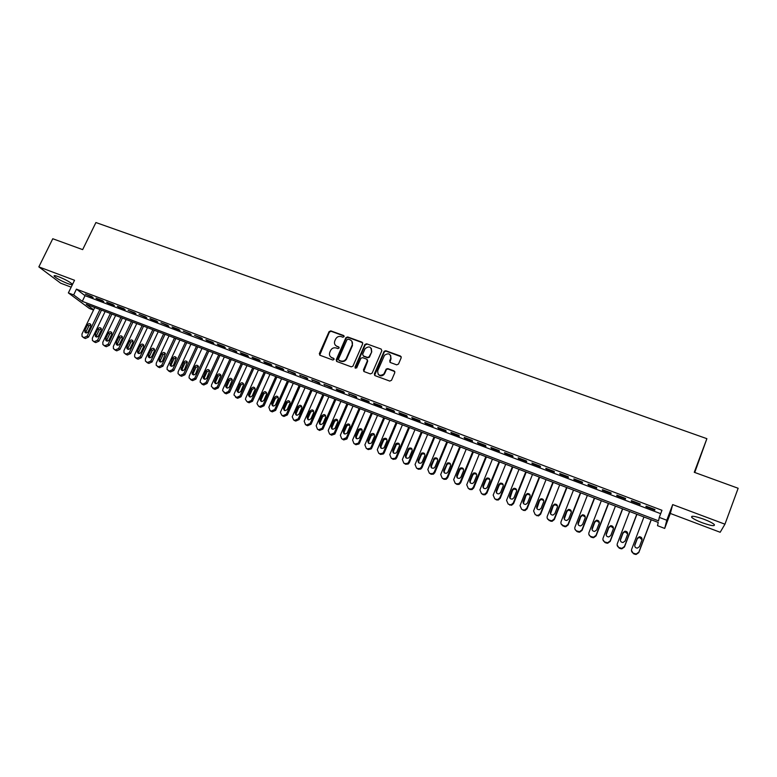 <?xml version="1.0" encoding="UTF-8"?>
<svg xmlns="http://www.w3.org/2000/svg" width="777" height="777" viewBox="0 0 777 777"><rect width="100%" height="100%" fill="white"/><g stroke="black" fill="none" stroke-linecap="round" stroke-linejoin="round"><path stroke-width="1.17" d="M344.085 336.664L343.609 335.499L330.808 330.876L329.069 331.653L319.328 353.661L320.007 355.283L332.818 360.023L334.052 359.469L333.576 358.294L331.915 357.682C329.671 356.585 328.962 354.798 329.778 352.331L330.594 350.495C331.886 348.193 333.751 347.368 336.188 347.989L337.849 348.591L339.063 348.077L338.607 346.882L336.946 346.27C334.702 345.173 333.993 343.405 334.8 340.948L335.615 339.112C336.897 336.829 338.762 335.994 341.2 336.606L342.861 337.208L344.085 336.664M344.124 336.014L331.138 331.293L329.399 332.08L319.716 355.128M334.071 358.77L331.915 357.682M339.102 347.368L336.946 346.27M703.787 519.191C694.735 516.054 690.724 515.462 691.753 517.414C693.434 518.919 696.911 520.687 702.175 522.727C711.208 525.874 715.238 526.476 714.277 524.514C712.587 523.008 709.09 521.231 703.787 519.191M58.663 276.738C55.002 275.417 53.535 275.272 54.264 276.311C56.799 278.545 61.276 280.963 67.686 283.566C71.367 284.906 72.853 285.052 72.125 284.013C69.609 281.789 65.122 279.37 58.663 276.738M396.707 364.85L398.504 364.054L401.204 357.75L400.485 356.051L385.79 350.738L384.149 351.282L374.329 373.922L375.029 375.631L389.743 381.08L391.53 380.283L394.823 372.63L394.104 370.92L387.791 368.609L386.188 369.085L383.877 374.028C379.72 376.447 377.671 375.349 377.719 370.726L384.498 355.274C388.636 352.671 390.724 353.71 390.753 358.391L389.695 360.849L390.404 362.548L396.707 364.85M724.951 524.193L672.688 504.594L670.328 513.451L720.172 532.274L724.951 524.193L738.15 488.267L694.269 472.299L706.885 438.675L95.911 222.533L82.663 249.621L52.768 238.743L38.85 266.89L74.534 280.274L68.366 292.91L73.65 294.92L76.447 289.151L661.965 510.285L659.275 517.395L666.783 520.25L664.694 528.428L657.517 525.679L658.206 522.416L86.228 304.273L93.658 309.79M672.688 504.594L666.783 520.25M362.694 343.822L362.014 342.152L347.64 336.956L345.911 337.684L336.179 359.829L336.849 361.509L351.233 366.831L352.913 366.21L362.694 343.822M366.608 343.803L381.138 349.058L381.847 350.748L372.154 373.125L370.376 373.912L364.141 371.6L363.442 369.901L367.385 360.839L366.686 359.149L362.568 357.643L360.897 358.255L356.633 367.977L354.982 367.21L364.918 344.444L366.608 343.803L381.138 349.058M38.85 266.89L60.684 283.197L71.173 287.16M91.715 296.513L85.373 294.114L93.114 297.591L91.715 296.513M102.331 300.534L95.95 298.115L97.348 299.194L103.72 301.602L102.331 300.534M113.034 304.574L106.604 302.146L107.974 303.215L114.384 305.633L113.034 304.574M123.796 308.654L117.327 306.206L118.677 307.265L125.136 309.702L123.796 308.654M134.644 312.752L128.127 310.285L135.956 313.801L134.644 312.752M145.561 316.88L139.005 314.403L146.843 317.919L145.561 316.88M156.556 321.037L149.951 318.541L151.224 319.58L157.818 322.067L156.556 321.037M167.628 325.223L160.975 322.708L168.862 326.253L167.628 325.223M178.788 329.448L172.086 326.913L173.31 327.933L179.992 330.458L178.788 329.448M190.015 333.692L183.265 331.138L191.191 334.702L190.015 333.692M201.321 337.966L194.532 335.402L202.476 338.966L201.321 337.966M212.713 342.278L205.876 339.685L207.012 340.685L213.84 343.269L212.713 342.278M224.184 346.62L217.298 344.007L218.405 344.998L225.281 347.601L224.184 346.62M235.742 350.981L228.797 348.358L236.81 351.962L235.742 350.981M247.377 355.39L240.384 352.739L241.443 353.71L248.417 356.352L247.377 355.39M259.1 359.819L252.059 357.158L253.088 358.119L260.11 360.771L259.1 359.819M270.911 364.287L263.811 361.596L264.811 362.558L271.892 365.229L270.911 364.287M282.799 368.784L275.65 366.084L276.622 367.026L283.751 369.716L282.799 368.784M294.774 373.31L287.577 370.59L295.697 374.242L294.774 373.31M306.847 377.875L299.592 375.136L307.741 378.797L306.847 377.875M318.997 382.469L311.694 379.71L319.862 383.382L318.997 382.469M331.245 387.101L323.892 384.324L332.07 388.005L331.245 387.101M343.58 391.773L336.169 388.966L336.985 389.86L344.376 392.657L343.58 391.773M356.012 396.474L348.543 393.648L356.769 397.348L356.012 396.474M368.531 401.204L361.014 398.358L361.761 399.232L369.26 402.078L368.531 401.204M381.148 405.973L373.572 403.108L374.281 403.972L381.847 406.837L381.148 405.973M393.861 410.78L386.218 407.896L386.897 408.751L394.522 411.625L393.861 410.78M406.662 415.627L398.97 412.713L399.611 413.558L407.284 416.462L406.662 415.627M419.57 420.503L411.81 417.57L412.422 418.405L420.153 421.328L419.57 420.503M432.566 425.427L424.757 422.465L425.33 423.29L433.119 426.233L432.566 425.427M445.668 430.38L437.791 427.399L438.335 428.205L446.183 431.177L445.668 430.38M458.867 435.373L450.932 432.371L451.437 433.168L459.353 436.159L458.867 435.373M472.173 440.404L464.18 437.373L464.646 438.16L472.61 441.181L472.173 440.404M485.576 445.474L477.525 442.424L477.942 443.201L485.975 446.241L485.576 445.474M499.087 450.582L490.967 447.513L491.355 448.271L499.446 451.33L499.087 450.582M512.703 455.73L504.516 452.632L504.865 453.38L513.024 456.468L512.703 455.73M526.418 460.916L518.172 457.799L518.482 458.537L526.709 461.645L526.418 460.916M540.248 466.151L531.934 463.005L532.206 463.723L540.491 466.86L540.248 466.151M554.186 471.416L545.813 468.249L546.037 468.958L554.389 472.125L554.186 471.416M568.23 476.728L559.79 473.543L559.974 474.232L568.395 477.418L568.23 476.728M582.391 482.09L573.882 478.865L574.028 479.555L582.507 482.76L582.391 482.09M596.668 487.48L588.092 484.236L588.189 484.906L596.736 488.141L596.668 487.48M611.052 492.929L602.408 489.656L602.466 490.306L611.081 493.57L611.052 492.929M625.553 498.407L616.841 495.114L616.851 495.755L625.534 499.038L625.553 498.407M640.17 503.933L631.39 500.611L631.351 501.243L640.112 504.555L640.17 503.933M76.447 289.151L85.043 295.658L660.683 513.675M645.969 506.769L654.797 510.11L654.914 509.508L646.056 506.157L645.969 506.769L646.182 506.216M694.745 472.465L706.885 438.675M670.328 513.451L664.694 528.428M93.531 310.042L89.365 308.45L68.366 292.91M73.65 294.92L82.284 301.34L658.546 520.852L659.275 517.395M85.043 295.658L82.284 301.34M207.012 340.685L207.236 340.2M218.405 344.998L218.628 344.512M229.885 349.339L230.109 348.854M241.443 353.71L241.666 353.224M253.088 358.119L253.312 357.624M264.811 362.558L265.035 362.063M276.622 367.026L276.845 366.53M288.52 371.523L288.743 371.027M300.505 376.058L300.728 375.563M312.577 380.623L312.801 380.128M324.737 385.227L324.961 384.722M336.985 389.86L337.208 389.355M349.329 394.531L349.543 394.026M361.761 399.232L361.975 398.727M374.281 403.972L374.504 403.467M386.897 408.751L387.121 408.236M399.611 413.558L399.834 413.043M412.422 418.405L412.645 417.89M425.33 423.29L425.553 422.766M438.335 428.205L438.549 427.69M451.437 433.168L451.66 432.643M464.646 438.16L464.86 437.636M477.942 443.201L478.166 442.667M491.355 448.271L491.569 447.737M504.865 453.38L505.089 452.845M518.482 458.537L518.696 457.993M532.206 463.723L532.42 463.189M546.037 468.958L546.25 468.414M559.974 474.232L560.198 473.688M574.028 479.555L574.242 479.001M588.189 484.906L588.403 484.362M602.466 490.306L602.68 489.753M616.851 495.755L617.064 495.202M631.351 501.243L631.565 500.679M335.441 345.27L337.267 346.678M330.478 356.75L332.245 358.08M362.713 342.803L347.95 337.373L346.231 338.102L336.528 361.334M348.222 339.151L346.998 339.695L338.471 359.1L338.947 360.275L340.705 360.926C342.997 361.548 344.813 360.829 346.163 358.76L352.156 345.124C352.962 342.657 352.234 340.88 349.98 339.792L348.222 339.151M351.903 341.307L352.467 345.532L346.484 359.149C345.134 361.218 343.317 361.946 341.025 361.324L339.267 360.674M367.385 359.78L367.676 361.237L363.762 371.387M366.899 344.221L365.141 345.007L355.274 368.298M371.455 351.457C371.328 346.659 369.211 345.716 365.112 348.63L362.636 354.225L363.325 355.905L367.443 357.41L369.104 356.828L371.746 351.864L371.299 348.358M371.746 351.864L369.396 357.226L367.735 357.808L363.617 356.303M390.627 355.342L391.016 358.789L389.947 362.267M378.224 374.339C380.06 376.359 382.031 376.379 384.149 374.407L384.382 373.174M394.823 371.591L388.063 368.988L386.47 369.473L384.654 373.562M401.233 356.769L386.062 351.146L384.421 351.69L374.621 375.388M99.942 309.499L87.141 336.111L83.965 337.568L82.071 336.49L81.944 334.071L94.755 307.517M101.505 310.101L88.529 337.063L85.363 338.519L83.625 337.636M90.88 324.621L88.86 325.893L86.247 331.323L86.16 332.925M88.17 331.653L90.792 326.204L90.734 324.349C89.608 323.271 88.52 323.465 87.471 324.912L84.848 330.351L84.926 332.265C86.062 333.294 87.141 333.09 88.17 331.653M110.373 313.481L97.572 340.19L94.386 341.657L92.444 340.54L92.346 338.15L105.148 311.49M111.907 314.063L98.941 341.142L95.765 342.599L93.998 341.695M101.301 328.652L99.242 329.924L96.63 335.373L96.552 336.995M98.601 335.713L101.224 330.254L101.185 328.418C100.058 327.302 98.951 327.476 97.873 328.953L95.25 334.411L95.318 336.295C96.455 337.364 97.552 337.169 98.601 335.713M120.882 317.482L108.081 344.308L104.876 345.775L102.894 344.609L102.817 342.249L115.618 315.481M122.397 318.065L109.431 345.25L106.235 346.707L104.448 345.784M111.791 332.711L109.693 333.984L107.08 339.452L107.022 341.093M109.101 339.811L111.723 334.324L111.703 332.517C110.567 331.352 109.45 331.517 108.353 333.012L105.73 338.5L105.779 340.355C106.915 341.472 108.022 341.288 109.101 339.811M131.459 321.523L118.658 348.446L115.443 349.922L113.413 348.698L113.355 346.377L126.156 319.502M132.945 322.086L119.979 349.378L116.773 350.845L114.957 349.903M122.358 336.791L120.221 338.063L117.609 343.56L117.55 345.221M119.668 343.939L122.29 338.422L122.29 336.655C121.154 335.441 120.027 335.586 118.9 337.111L116.278 342.608L116.307 344.444C117.453 345.6 118.57 345.435 119.668 343.939M142.104 325.582L129.303 352.622L126.078 354.098L123.999 352.807L123.97 350.534L136.771 323.543M143.57 326.136L130.604 353.545L127.389 355.011L125.544 354.05M132.993 340.899L130.818 342.181L128.205 347.688L128.156 349.368M130.313 348.086L132.935 342.55L132.954 340.821C131.818 339.549 130.682 339.685 129.516 341.229L126.904 346.756L126.913 348.543C128.05 349.767 129.186 349.611 130.313 348.086M152.826 329.671L140.025 356.818L136.781 358.294L134.664 356.944L134.654 354.72L147.455 327.622M154.264 330.215L141.307 357.731L138.073 359.207L136.198 358.226M143.687 345.017C142.56 343.687 141.404 343.803 140.21 345.377L137.587 350.922L137.578 352.68C138.724 353.953 139.87 353.817 141.025 352.263L143.648 346.707L143.687 345.017L141.482 346.319L138.869 351.855L138.84 353.554M163.617 333.789L150.825 361.043L147.562 362.529L145.396 361.101L145.416 358.925L158.207 331.721M165.035 334.324L152.078 361.956L148.825 363.432L146.931 362.422M154.477 349.213L152.224 350.485L149.611 356.041L149.582 357.76L148.32 356.828C149.456 358.168 150.621 358.051 151.816 356.478L154.438 350.893L154.497 349.252C153.38 347.853 152.205 347.95 150.981 349.553L148.358 355.128L148.32 356.828M174.485 337.927L161.694 365.307L158.421 366.793L156.196 365.277L156.255 363.17L169.036 335.858M175.874 338.461L162.927 366.2L159.664 367.686L157.731 366.647M165.336 353.409L163.044 354.681L160.431 360.266L160.412 361.995M162.684 360.713L165.384 353.525C164.277 352.049 163.083 352.127 161.82 353.758L159.198 359.353L159.139 361.004C160.266 362.412 161.451 362.315 162.684 360.713M185.421 342.103L172.64 369.59L169.357 371.076L167.074 369.483L167.162 367.443L179.943 340.015M186.791 342.628L173.844 370.483L170.571 371.969L168.609 370.911M176.262 357.634L173.931 358.906L171.319 364.51L171.309 366.258M173.621 364.976L176.34 357.828C175.243 356.284 174.048 356.332 172.727 357.993L170.037 365.2C171.154 366.686 172.348 366.618 173.621 364.976M196.445 346.309L183.663 373.902L180.361 375.398L178.03 373.698L178.147 371.746L190.928 344.201M197.785 346.814L184.848 374.786L181.546 376.282L179.565 375.194M187.267 361.897L184.897 363.16L182.284 368.793L182.284 370.551M184.635 369.269L187.374 362.179C186.305 360.538 185.081 360.567 183.722 362.257L181.002 369.415C182.1 370.988 183.314 370.94 184.635 369.269M207.537 350.534L194.765 378.253L191.453 379.749L189.064 377.933L189.209 376.078L201.981 348.417M208.858 351.039L195.921 379.127L192.609 380.623L190.588 379.506M198.349 366.181L195.93 367.453L193.327 373.096L193.337 374.873M195.726 373.601L198.494 366.559C197.436 364.831 196.202 364.821 194.784 366.55L192.045 373.659C193.123 375.32 194.357 375.301 195.726 373.601M218.716 354.798L205.944 382.634L202.612 384.129L200.175 382.187L200.349 380.439L213.112 352.661M219.998 355.293L207.07 383.498L203.749 384.994L201.69 383.838M209.518 370.503L207.051 371.765L204.448 377.437L204.458 379.225M206.896 377.952L209.673 370.979C208.654 369.153 207.41 369.114 205.934 370.872L203.166 377.913C204.215 379.681 205.468 379.691 206.896 377.952M229.963 359.091L217.201 387.033L213.85 388.539L211.363 386.46L211.567 384.829L224.33 356.944M231.225 359.566L218.298 387.898L214.957 389.394L212.869 388.209M220.755 374.854L218.25 376.107L215.647 381.808L215.666 383.615M218.143 382.342L220.94 375.446C219.959 373.504 218.696 373.426 217.152 375.223L214.374 382.197C215.384 384.071 216.647 384.12 218.143 382.342M241.288 363.413L228.535 391.472L225.175 392.987L222.64 390.744L222.863 389.258L235.616 361.247M242.531 363.879L229.603 392.327L226.253 393.832L224.126 392.608M232.07 379.234L229.526 380.487L226.913 386.208L226.952 388.024M229.477 386.761L232.274 379.953C231.352 377.894 230.079 377.777 228.457 379.603L225.66 386.49C226.631 388.481 227.894 388.578 229.477 386.761M252.7 367.764L239.947 395.949L236.567 397.455L233.994 395.037L234.236 393.706L246.989 365.578M253.914 368.22L240.996 396.785L237.626 398.29L235.46 397.037M243.473 383.653L240.88 384.887L238.277 390.637L238.316 392.463M240.88 391.21L243.687 384.498C242.822 382.313 241.54 382.158 239.831 384.023L237.034 390.812C237.937 392.929 239.229 393.065 240.88 391.21M265.375 372.591L252.467 401.282L249.077 402.787L246.882 401.505L245.445 399.359L245.687 398.193L258.44 369.949M264.19 372.144L251.447 400.446L252.467 401.282M254.953 388.092L252.311 389.326L249.708 395.095L249.757 396.94M252.37 395.687L255.177 389.092C254.38 386.771 253.088 386.567 251.292 388.471L248.494 395.143C249.33 397.397 250.621 397.581 252.37 395.687M247.931 402.34L246.901 401.515L248.057 401.962L251.447 400.446M275.767 376.554L263.024 404.982L259.615 406.507L258.459 406.05L256.993 403.69L257.226 402.709L269.969 374.349M276.913 376.991L264.015 405.798L260.616 407.313L258.401 406.031M266.511 392.57L263.821 393.793L261.218 399.592L261.276 401.447M263.937 400.204L266.734 393.725C266.035 391.268 264.734 391.006 262.84 392.948L260.042 399.495C260.79 401.894 262.092 402.127 263.937 400.204M287.412 381.002L274.689 409.547L271.26 411.072L270.095 410.615L268.852 407.265L281.575 378.778M288.539 381.429L275.65 410.363L272.232 411.878L269.998 410.577M278.156 397.086L275.417 398.29L272.824 404.118L272.882 405.982M275.592 404.749L278.36 398.397C277.768 395.804 276.466 395.483 274.466 397.455L271.688 403.875C272.329 406.42 273.64 406.711 275.592 404.749M299.155 385.479L286.431 414.151L282.993 415.676L281.818 415.219L280.371 412.412L293.279 383.236M300.243 385.897L287.364 414.947L283.926 416.472L281.682 415.161M289.889 401.631L287.101 402.826L284.499 408.673L284.567 410.547M287.335 409.324L290.054 403.108C289.588 400.369 288.286 400 286.169 402L283.43 408.275C283.955 410.965 285.256 411.315 287.335 409.324M310.975 389.986L298.261 418.784L294.804 420.318L293.619 419.852L292.21 416.802L305.05 387.723M312.043 390.394L299.164 419.57L295.716 421.095L293.444 419.774M301.709 406.206L298.863 407.391L296.173 413.51L296.338 415.141M299.155 413.937L301.826 407.857C301.495 404.982 300.204 404.555 297.96 406.575L295.27 412.704C295.658 415.54 296.95 415.948 299.155 413.937M322.882 394.522L310.178 423.446L306.701 424.98L305.507 424.514L304.157 421.231L316.919 392.249M323.912 394.92L311.053 424.223L307.585 425.757L305.293 424.417M313.607 410.819L310.713 411.985L308.08 417.958L308.187 419.774M311.062 418.58L313.665 412.636C313.481 409.625 312.208 409.139 309.838 411.179L307.206 417.171C307.439 420.143 308.722 420.619 311.062 418.58M334.877 399.096L322.086 428.35L318.687 429.691L317.482 429.215L316.171 425.796L328.865 396.814M335.878 399.485L322.921 429.118L319.532 430.448L317.482 429.215M325.592 415.472L322.678 416.53L320.046 422.542L320.134 424.436M323.047 423.261L325.65 417.307C325.524 414.316 324.252 413.791 321.843 415.734L319.201 421.756C319.298 424.728 320.561 425.272 322.979 423.397L323.047 423.261M346.95 403.71L334.275 432.886L330.759 434.43L329.545 433.954L328.215 430.507L340.899 401.398M347.921 404.079L334.858 434.052L331.575 435.178L329.545 433.954M337.665 420.153L334.78 421.037L332.07 427.233L332.158 429.127M335.13 427.972L337.723 421.998C337.665 419.075 336.412 418.492 333.974 420.25L331.255 426.456C331.284 429.351 332.527 429.953 334.965 428.273L335.13 427.972M359.12 408.352L346.445 437.645L342.919 439.199L341.705 438.723L340.345 435.266L353.03 406.021M360.062 408.702L346.872 438.995L343.706 439.937L341.705 438.723M349.835 424.873L346.979 425.592L344.182 431.954L344.269 433.857M347.3 432.711L349.893 426.719C349.893 423.873 348.659 423.232 346.212 424.805L343.395 431.186C343.366 434.003 344.58 434.664 347.037 433.168L347.3 432.711M371.377 413.024L358.712 442.453L358.216 443.23L355.176 444.007L353.943 443.521L352.573 440.044L365.239 410.683M372.28 413.364L359.46 443.191L358.964 443.968L355.924 444.735L353.943 443.521M362.092 429.623L359.275 430.186L356.371 436.713L356.468 438.616M359.557 437.49L362.15 431.468C362.199 428.7 360.994 428.02 358.537 429.419L355.623 435.965C355.536 438.694 356.721 439.403 359.188 438.092L359.557 437.49M383.721 417.735L371.076 447.29L370.425 448.232L367.511 448.853L366.278 448.368L364.879 444.871L377.535 415.374M384.596 418.065L371.785 448.018L371.144 448.951L368.23 449.572L366.278 448.368M374.436 434.421L371.241 435.479L368.657 441.511L368.745 443.405M371.901 442.307L374.495 436.256C374.592 433.566 373.416 432.838 370.959 434.071L367.939 440.763C367.812 443.414 368.968 444.172 371.416 443.026L371.901 442.307M396.163 422.474L383.517 452.165L382.721 453.244L379.943 453.729L378.7 453.234L377.282 449.728L389.928 420.095M396.998 422.795L384.197 452.884L383.411 453.953L380.633 454.438L378.7 453.234M386.878 439.248L384.159 439.52L383.615 440.287L381.041 446.338L381.128 448.232M384.343 447.163L386.927 441.083C387.072 438.461 385.916 437.684 383.479 438.762L380.351 445.6C380.186 448.183 381.313 448.98 383.741 447.989L384.343 447.163M408.692 427.253L396.066 457.08L395.114 458.275L392.463 458.644L391.21 458.148L389.782 454.623L402.418 424.854M409.498 427.564L396.707 457.779L395.765 458.974L393.123 459.343L391.21 458.148M399.407 444.123L396.726 444.25L396.085 445.124L393.502 451.204L393.589 453.088M396.872 452.049L399.456 445.94C399.631 443.385 398.514 442.579 396.085 443.512L392.851 450.475C392.647 452.991 393.745 453.826 396.153 452.972L396.872 452.049M421.309 432.061L408.702 462.024L407.604 463.325L405.079 463.597L403.817 463.102L402.369 459.547L414.986 429.652M422.086 432.362L409.304 462.713L408.226 464.015L405.701 464.277L403.817 463.102M412.033 449.028L409.392 449.038L408.644 449.99L406.07 456.099L406.148 457.974M409.498 456.973L412.082 450.835C412.286 448.348 411.188 447.503 408.789 448.31L405.448 455.39C405.215 457.838 406.284 458.702 408.663 457.983L409.498 456.973M434.022 436.917L421.425 467.006L420.192 468.395L417.793 468.58L416.521 468.084L415.054 464.51L427.661 434.489M434.761 437.198L421.998 467.686L420.775 469.075L418.385 469.259L416.521 468.084M424.757 453.982L422.154 453.875L421.289 454.904L418.716 461.033L418.793 462.898M422.212 461.936L424.796 455.769C425.029 453.341 423.951 452.467 421.581 453.156L418.133 460.343C417.88 462.723 418.929 463.616 421.27 463.014L422.212 461.936M446.833 441.802L434.246 472.027L432.886 473.494L430.604 473.611L429.312 473.106L427.826 469.512L440.423 439.355M447.542 442.064L434.79 472.698L433.43 474.155L431.148 474.271L429.312 473.106M437.577 458.974L435.003 458.751L434.042 459.848L431.468 466.006L431.536 467.851M435.033 466.928L437.606 460.742C437.859 458.362 436.81 457.468 434.46 458.051L430.914 465.326C430.643 467.657 431.662 468.57 433.984 468.075L435.033 466.928M459.741 446.726L447.173 477.088L445.677 478.622L443.502 478.671L442.21 478.166L440.695 474.553L453.282 444.259M460.411 446.979L447.678 477.748L446.192 479.263L444.017 479.322L442.21 478.166M450.495 464.005L447.94 463.675L446.882 464.831L444.308 471.017L444.366 472.843M447.94 471.969L450.514 465.744C450.786 463.422 449.757 462.5 447.435 462.985L443.793 470.347C443.512 472.63 444.502 473.572 446.794 473.164L447.94 471.969M472.746 451.68L460.188 482.187L458.585 483.77L456.507 483.78L455.196 483.265L453.671 479.632L466.229 449.193M473.378 451.923L460.664 482.828L459.052 484.411L456.983 484.411L455.196 483.265M463.51 469.085L460.975 468.648L459.819 469.852L457.255 476.068L457.294 477.865M460.946 477.039L463.519 470.794C463.801 468.512 462.801 467.569 460.508 467.968L459.343 469.172L456.769 475.407C456.468 477.651 457.449 478.603 459.702 478.282L460.946 477.039M485.848 456.682L473.31 487.325L471.581 488.956L469.599 488.918L468.288 488.403L466.734 484.751L479.283 454.176M486.441 456.905L473.737 487.956L472.027 489.578L470.046 489.539L468.288 488.403M476.631 474.203L474.096 473.669L472.853 474.912L470.289 481.157L470.318 482.915M474.057 482.148L476.622 475.874C476.913 473.63 475.932 472.678 473.669 472.999L472.416 474.242L469.852 480.507C469.531 482.702 470.493 483.682 472.717 483.43L474.057 482.148M499.048 461.713L486.528 492.501L484.693 494.172L482.799 494.094L481.478 493.58L479.904 489.908L492.433 459.188M499.601 461.926L486.917 493.123L485.101 494.784L483.207 494.706L481.478 493.58M489.85 479.38L487.315 478.729L485.984 480.011L483.43 486.285L483.44 487.995M487.257 487.296L489.821 480.992C490.132 478.797 489.16 477.816 486.926 478.069L485.586 479.351L483.022 485.644C482.702 487.801 483.644 488.791 485.839 488.616L487.257 487.296M512.354 466.783L499.844 497.717L497.911 499.417L496.105 499.32L494.764 498.795L493.172 495.104L505.691 464.248M512.869 466.987L500.203 498.319L498.28 500.019L496.464 499.912L494.764 498.795M503.166 484.595L500.631 483.828L499.213 485.139L496.658 491.443L496.658 493.104M500.563 492.492L503.127 486.159C503.438 483.993 502.486 482.993 500.271 483.187L498.863 484.498L496.299 490.821C495.969 492.948 496.892 493.949 499.067 493.832L500.563 492.492M525.757 471.901L513.267 502.972L511.247 504.7L509.498 504.574L508.158 504.05L506.536 500.339L519.036 469.337M526.233 472.076L513.587 503.564L511.567 505.283L508.158 504.05M516.598 489.86L514.034 488.976L512.548 490.316L509.974 498.251M513.976 497.717L516.53 491.355C516.851 489.219 515.909 488.218 513.723 488.344L512.228 489.685L509.673 496.037C509.343 498.135 510.246 499.155 512.402 499.087L513.976 497.717M539.257 477.049L526.787 508.265L524.679 510.023L523.008 509.877L521.649 509.343L520.017 505.613L532.498 474.465M539.694 477.214L527.068 508.848L524.961 510.596L521.649 509.343M530.128 495.172L527.544 494.162L525.99 495.532L523.387 503.418M527.486 502.991L530.04 496.6C530.361 494.493 529.438 493.473 527.272 493.55L525.708 494.92L523.154 501.301C522.814 503.37 523.708 504.39 525.844 504.38L527.486 502.991M552.865 482.235L540.413 513.607L538.218 515.374L536.616 515.219L535.246 514.685L533.585 510.936L546.046 479.642M553.273 482.391L540.656 514.17L538.471 515.938L535.246 514.685M543.754 500.543L541.151 499.397L539.529 500.786L536.907 508.614M541.103 508.304L543.657 501.874C543.978 499.796 543.065 498.766 540.918 498.795L539.287 500.184L536.732 506.594C536.392 508.644 537.276 509.673 539.393 509.712L541.103 508.304M566.588 487.47L554.147 518.987L551.874 520.775L548.951 520.056C547.348 519.24 546.794 517.987 547.27 516.287L559.712 484.848M566.948 487.606L554.351 519.531L552.088 521.318L550.543 521.144L547.396 518.667M557.497 505.973L554.865 504.671L553.175 506.08L550.534 513.84M554.827 513.655L557.371 507.196C557.701 505.137 556.798 504.098 554.661 504.088L552.971 505.497L550.417 511.936C550.077 513.956 550.951 515.005 553.049 515.073L554.827 513.655M580.409 492.744L567.997 524.407L565.646 526.214L562.762 525.475C561.149 524.66 560.576 523.397 561.062 521.688L573.484 490.102M580.72 492.861L568.152 524.941L565.811 526.738L564.325 526.553L561.111 523.912M571.338 511.46L568.677 509.994L566.919 511.412L564.267 519.094M568.657 519.046L571.192 512.558C571.522 510.518 570.639 509.469 568.521 509.421L566.763 510.839L564.219 517.317C563.869 519.318 564.743 520.376 566.812 520.483L568.657 519.046M594.337 498.057L581.944 529.865L579.525 531.691L576.689 530.944C575.058 530.108 574.475 528.846 574.951 527.127L587.354 495.396M594.609 498.154L582.06 530.39L579.652 532.206L578.214 532.002L576.816 531.458L574.931 529.166M585.275 516.996L582.585 515.355L580.778 516.792L578.107 524.368M582.585 524.475L585.13 517.968C585.46 515.947 584.576 514.889 582.478 514.792L580.662 516.229L578.117 522.736C577.777 524.718 578.632 525.786 580.691 525.932L582.585 524.475M608.372 503.409L595.998 535.372L593.511 537.208L590.714 536.451C589.073 535.615 588.49 534.333 588.956 532.614L601.34 500.728M608.605 503.496L596.076 535.877L593.599 537.703L592.21 537.499L590.802 536.946L588.879 534.44M599.32 522.6L596.61 520.765L594.745 522.212L592.064 529.661M596.639 529.963L599.174 523.416C599.504 521.406 598.63 520.347 596.542 520.211L594.667 521.668L592.132 528.205C591.783 530.167 592.637 531.245 594.687 531.419L596.639 529.963M622.523 508.799L610.168 540.918L607.624 542.764L604.856 541.996C603.195 541.151 602.602 539.869 603.069 538.14L615.433 506.099M622.707 508.877L610.207 541.414L607.663 543.249L606.313 543.036L604.894 542.482L602.933 539.724M613.471 528.263L610.741 526.214L608.818 527.67L606.138 534.974M610.79 535.479L613.325 528.904C613.655 526.913 612.781 525.835 610.712 525.679L608.779 527.146L606.254 533.712C605.905 535.664 606.75 536.742 608.789 536.946L610.79 535.479M636.781 514.238L624.455 546.513L621.843 548.368L619.104 547.591C617.433 546.746 616.831 545.454 617.297 543.715L629.632 511.519M636.926 514.296L624.446 546.989L621.833 548.834L620.532 548.62L619.104 548.057L617.123 545.036M627.709 533.984L624.97 531.711L622.999 533.177L620.347 540.326M625.058 541.045L627.583 534.44C627.923 532.459 627.058 531.381 624.99 531.186L623.008 532.663L620.483 539.257C620.133 541.2 620.978 542.288 623.008 542.521L625.058 541.045M651.155 519.726L638.849 552.156L636.178 554.011L633.469 553.224C631.779 552.369 631.177 551.078 631.633 549.329L643.948 516.977M651.252 519.764L638.791 552.612L636.13 554.467L634.867 554.244L633.43 553.68L631.448 550.369M642.045 539.762L639.316 537.247L637.295 538.723L634.683 545.697M639.442 546.658L641.967 540.015C642.297 538.053 641.433 536.956 639.374 536.742L637.354 538.228L634.828 544.852C634.488 546.785 635.324 547.882 637.344 548.144L639.442 546.658M87.141 336.111L88.529 337.063M82.925 337.16L84.324 338.112M83.965 337.568L85.363 338.519M86.247 331.323L84.848 330.351M88.86 325.893L87.471 324.912M97.572 340.19L98.941 341.142M93.337 341.249L94.716 342.191M94.386 341.657L95.765 342.599M96.63 335.373L95.25 334.411M99.242 329.924L97.873 328.953M108.081 344.308L109.431 345.25M103.827 345.357L105.186 346.299M104.876 345.775L106.235 346.707M107.08 339.452L105.73 338.5M109.693 333.984L108.353 333.012M118.658 348.446L119.979 349.378M114.384 349.504L115.715 350.437M115.443 349.922L116.773 350.845M117.609 343.56L116.278 342.608M120.221 338.063L118.9 337.111M129.303 352.622L130.604 353.545M125.01 353.671L126.321 354.594M126.078 354.098L127.389 355.011M128.205 347.688L126.904 346.756M130.818 342.181L129.516 341.229M140.025 356.818L141.307 357.731M135.713 357.876L136.995 358.789M136.781 358.294L138.073 359.207M138.869 351.855L137.587 350.922M141.482 346.319L140.21 345.377M150.825 361.043L152.078 361.956M146.484 362.101L147.747 363.005M147.562 362.529L148.825 363.432M149.611 356.041L148.358 355.128M152.224 350.485L150.981 349.553M161.694 365.307L162.927 366.2M157.333 366.365L158.576 367.259M158.421 366.793L159.664 367.686M160.431 360.266L159.198 359.353M163.044 354.681L161.82 353.758M172.64 369.59L173.844 370.483M168.259 370.648L169.473 371.532M169.357 371.076L170.571 371.969M171.319 364.51L170.114 363.607M173.931 358.906L172.727 357.993M183.663 373.902L184.848 374.786M179.264 374.97L180.449 375.845M180.361 375.398L181.546 376.282M182.284 368.793L181.099 367.9M184.897 363.16L183.722 362.257M194.765 378.253L195.921 379.127M190.336 379.312L191.501 380.186M191.453 379.749L192.609 380.623M193.327 373.096L192.172 372.212M195.93 367.453L194.784 366.55M205.944 382.634L207.07 383.498M201.496 383.692L202.622 384.557M202.612 384.129L203.749 384.994M204.448 377.437L203.312 376.554M207.051 371.765L205.934 370.872M217.201 387.033L218.298 387.898M212.723 388.102L213.83 388.956M213.85 388.539L214.957 389.394M215.647 381.808L214.539 380.934M218.25 376.107L217.152 375.223M228.535 391.472L229.603 392.327M224.038 392.54L225.116 393.385M225.175 392.987L226.253 393.832M226.913 386.208L225.845 385.343M229.526 380.487L228.457 379.603M239.947 395.949L240.996 396.785M235.431 397.008L236.48 397.843M236.567 397.455L237.626 398.29M238.277 390.637L237.228 389.782M240.88 384.887L239.831 384.023M248.057 401.962L249.077 402.787M249.708 395.095L248.689 394.25M252.311 389.326L251.292 388.471M263.024 404.982L264.015 405.798M258.459 406.05L259.45 406.866M259.615 406.507L260.616 407.313M261.218 399.592L260.227 398.756M263.821 393.793L262.84 392.948M274.689 409.547L275.65 410.363M270.095 410.615L271.066 411.421M271.26 411.072L272.232 411.878M272.824 404.118L271.853 403.292M275.417 398.29L274.466 397.455M286.431 414.151L287.364 414.947M281.818 415.219L282.75 416.016M282.993 415.676L283.926 416.472M284.499 408.673L283.566 407.857M287.101 402.826L286.169 402M298.261 418.784L299.164 419.57M293.619 419.852L294.532 420.639M294.804 420.318L295.716 421.095M296.26 413.257L295.357 412.461M298.863 407.391L297.96 406.575M310.178 423.446L311.053 424.223M305.507 424.514L306.391 425.291M306.701 424.98L307.585 425.757M308.11 417.88L307.236 417.094M310.713 411.985L309.838 411.179M322.183 428.146L323.018 428.914M318.687 429.691L319.532 430.448M320.046 422.542L319.201 421.756M322.64 416.618L321.804 415.821M334.275 432.886L335.081 433.644M330.759 434.43L331.575 435.178M332.07 427.233L331.255 426.456M334.664 421.28L333.857 420.493M346.445 437.645L347.222 438.393M342.919 439.199L343.706 439.937M344.182 431.954L343.395 431.186M346.765 425.981L345.988 425.204M358.712 442.453L359.46 443.191M355.176 444.007L355.924 444.735M356.371 436.713L355.623 435.965M358.964 430.711L358.216 429.943M371.076 447.29L371.785 448.018M367.511 448.853L368.23 449.572M368.657 441.511L367.939 440.763M371.241 435.479L370.532 434.722M383.517 452.165L384.197 452.884M379.943 453.729L380.633 454.438M381.041 446.338L380.351 445.6M383.615 440.287L382.944 439.539M396.066 457.08L396.707 457.779M392.463 458.644L393.123 459.343M393.502 451.204L392.851 450.475M396.085 445.124L395.444 444.386M408.702 462.024L409.304 462.713M405.079 463.597L405.701 464.277M406.07 456.099L405.448 455.39M408.644 449.99L408.032 449.271M421.425 467.006L421.998 467.686M417.793 468.58L418.385 469.259M418.716 461.033L418.133 460.343M421.289 454.904L420.716 454.186M434.246 472.027L434.79 472.698M430.604 473.611L431.148 474.271M431.468 466.006L430.914 465.326M434.042 459.848L433.498 459.149M447.173 477.088L447.678 477.748M443.502 478.671L444.017 479.322M444.308 471.017L443.793 470.347M446.882 464.831L446.377 464.141M460.188 482.187L460.664 482.828M456.507 483.78L456.983 484.411M457.255 476.068L456.769 475.407M459.819 469.852L459.343 469.172M473.31 487.325L473.737 487.956M469.599 488.918L470.046 489.539M470.289 481.157L469.852 480.507M472.853 474.912L472.416 474.242M486.528 492.501L486.917 493.123M482.799 494.094L483.207 494.706M483.43 486.285L483.022 485.644M485.984 480.011L485.586 479.351M499.844 497.717L500.203 498.319M496.105 499.32L496.464 499.912M496.658 491.443L496.299 490.821M499.213 485.139L498.863 484.498M513.267 502.972L513.587 503.564M509.498 504.574L509.829 505.157M510.003 496.649L509.673 496.037M512.548 490.316L512.228 489.685M526.787 508.265L527.068 508.848M523.008 509.877L523.3 510.45M523.436 501.893L523.154 501.301M525.99 495.532L525.708 494.92M540.413 513.607L540.656 514.17M536.616 515.219L536.868 515.773M536.985 507.177L536.732 506.594M539.529 500.786L539.287 500.184M554.147 518.987L554.351 519.531M548.951 520.056L549.174 520.6M550.33 520.6L550.543 521.144M550.631 512.499L550.417 511.936M553.175 506.08L552.971 505.497M567.997 524.407L568.152 524.941M562.762 525.475L562.937 526.01M564.151 526.019L564.325 526.553M564.384 517.87L564.219 517.317M566.919 511.412L566.763 510.839M581.944 529.865L582.06 530.39M576.689 530.944L576.816 531.458M578.078 531.487L578.214 532.002M578.243 523.28L578.117 522.736M580.778 516.792L580.662 516.229M595.998 535.372L596.076 535.877M590.714 536.451L590.802 536.946M592.123 537.004L592.21 537.499M592.21 528.729L592.132 528.205M594.745 522.212L594.667 521.668M610.168 540.918L610.207 541.414M604.856 541.996L604.894 542.482M606.274 542.55L606.313 543.036M606.293 534.217L606.254 533.712M608.818 527.67L608.779 527.146M620.483 539.753L620.483 539.257M622.999 533.177L623.008 532.663M634.78 545.337L634.828 544.852M637.295 538.723L637.354 538.228M691.753 517.414L692.19 516.249M54.264 276.311L54.604 275.621M85.82 332.877L84.926 332.265M96.261 336.956L95.318 336.295M106.779 341.054L105.779 340.355M117.366 345.192L116.307 344.444M128.04 349.349L126.913 348.543M138.782 353.545L137.578 352.68M160.373 361.917L159.139 361.004M171.241 366.103L170.037 365.2M182.187 370.308L181.002 369.415M193.201 374.543L192.045 373.659M204.302 378.787L203.166 377.913M215.472 383.061L214.374 382.197M226.738 387.354L225.66 386.49M238.083 391.657L237.034 390.812M249.514 395.988L248.494 395.143M261.033 400.33L260.042 399.495M272.649 404.7L271.688 403.875M284.363 409.09L283.43 408.275M296.173 413.51L295.27 412.704M308.08 417.958L307.206 417.171M322.086 428.35L322.921 429.118M322.678 416.53L321.843 415.734M334.052 433.294L334.858 434.052M334.78 421.037L333.974 420.25M346.095 438.257L346.872 438.995M346.979 425.592L346.212 424.805M358.216 443.23L358.964 443.968M359.275 430.186L358.537 429.419M370.425 448.232L371.144 448.951M371.668 434.829L370.959 434.071M382.721 453.244L383.411 453.953M384.159 439.52L383.479 438.762M395.114 458.275L395.765 458.974M396.726 444.25L396.085 443.512M407.604 463.325L408.226 464.015M409.392 449.038L408.789 448.31M420.192 468.395L420.775 469.075M422.154 453.875L421.581 453.156M432.886 473.494L433.43 474.155M435.003 458.751L434.46 458.051M445.677 478.622L446.192 479.263M447.94 463.675L447.435 462.985M458.585 483.77L459.052 484.411M460.975 468.648L460.508 467.968M471.581 488.956L472.027 489.578M474.096 473.669L473.669 472.999M484.693 494.172L485.101 494.784M487.315 478.729L486.926 478.069M497.911 499.417L498.28 500.019M500.631 483.828L500.271 483.187M511.247 504.7L511.567 505.283M514.034 488.976L513.723 488.344M524.679 510.023L524.961 510.596M527.544 494.162L527.272 493.55M538.218 515.374L538.471 515.938M541.151 499.397L540.918 498.795M551.874 520.775L552.088 521.318M554.865 504.671L554.661 504.088M565.646 526.214L565.811 526.738M568.677 509.994L568.521 509.421M579.525 531.691L579.652 532.206M582.585 515.355L582.478 514.792M593.511 537.208L593.599 537.703M596.61 520.765L596.542 520.211M607.624 542.764L607.663 543.249M610.741 526.214L610.712 525.679M624.97 531.711L624.99 531.186M639.316 537.247L639.374 536.742"/></g></svg>

